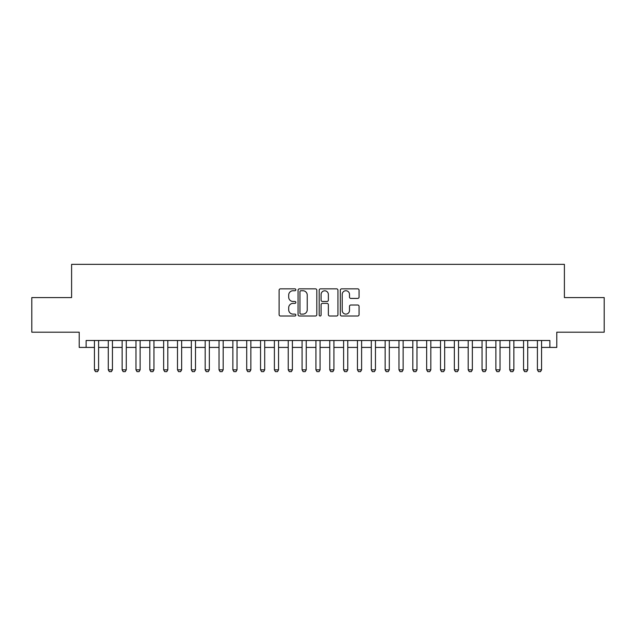 <?xml version="1.0" encoding="UTF-8"?>
<svg xmlns="http://www.w3.org/2000/svg" width="636" height="636" viewBox="0 0 636 636"><rect width="100%" height="100%" fill="white"/><g stroke="black" fill="none" stroke-linecap="round" stroke-linejoin="round"><path stroke-width="0.95" d="M295.851 289.793A0.954 0.954 0 0 0 294.897 288.839L280.468 288.839A1.359 1.359 0 0 0 279.109 290.199L279.109 314.653A1.359 1.359 0 0 0 280.468 316.012L294.897 316.012A0.954 0.954 0 0 0 295.851 315.066A0.954 0.954 0 0 0 294.897 314.112L293.029 314.112A4.349 4.349 0 0 1 288.688 309.764L288.688 307.729A4.349 4.349 0 0 1 293.029 303.38L294.897 303.38A0.954 0.954 0 0 0 295.851 302.426A0.954 0.954 0 0 0 294.897 301.472L293.029 301.472A4.349 4.349 0 0 1 288.688 297.131L288.688 295.088A4.349 4.349 0 0 1 293.029 290.739L294.897 290.739A0.954 0.954 0 0 0 295.851 289.793M357.71 298.419A1.359 1.359 0 0 0 359.07 297.06L359.07 290.199A1.359 1.359 0 0 0 357.71 288.839L341.675 288.839A1.359 1.359 0 0 0 340.316 290.199L340.316 314.653A1.359 1.359 0 0 0 341.675 316.012L357.71 316.012A1.359 1.359 0 0 0 359.07 314.653L359.07 306.369A1.359 1.359 0 0 0 357.71 305.01L350.849 305.01A1.359 1.359 0 0 0 349.49 306.369L349.49 310.479A3.633 3.633 0 0 1 345.857 314.112A3.633 3.633 0 0 1 342.224 310.479L342.224 294.373A3.633 3.633 0 0 1 345.857 290.739A3.633 3.633 0 0 1 349.49 294.373L349.49 297.06A1.359 1.359 0 0 0 350.849 298.419L357.71 298.419M86.13 347.415L86.13 340.499L549.87 340.499L549.87 347.415L556.786 347.415L556.786 332.191L604.2 332.191L604.2 297.584L564.402 297.584L564.402 264.361L71.598 264.361L71.598 297.584L31.8 297.584L31.8 332.191L79.214 332.191L79.214 347.415L94.438 347.415M316.808 290.199A1.359 1.359 0 0 0 315.456 288.839L299.421 288.839A1.359 1.359 0 0 0 298.061 290.199L298.061 314.653A1.359 1.359 0 0 0 299.421 316.012L315.456 316.012A1.359 1.359 0 0 0 316.808 314.653L316.808 290.199M320.544 288.839L336.579 288.839A1.359 1.359 0 0 1 337.939 290.199L337.939 314.653A1.359 1.359 0 0 1 336.579 316.012L329.718 316.012A1.359 1.359 0 0 1 328.359 314.653L328.359 304.739A1.359 1.359 0 0 0 326.999 303.38L322.452 303.38A1.359 1.359 0 0 0 321.093 304.739L321.093 315.066A0.954 0.954 0 0 1 320.139 316.012A0.954 0.954 0 0 1 319.192 315.066L319.192 290.199A1.359 1.359 0 0 1 320.544 288.839M98.588 347.415L108.279 347.415M112.437 347.415L122.128 347.415M126.278 347.415L135.969 347.415M140.119 347.415L149.81 347.415M153.96 347.415L163.651 347.415M167.809 347.415L177.492 347.415M181.65 347.415L191.341 347.415M195.491 347.415L205.182 347.415M209.331 347.415L219.023 347.415M223.18 347.415L232.863 347.415M237.021 347.415L246.712 347.415M250.862 347.415L260.553 347.415M264.703 347.415L274.394 347.415M278.544 347.415L288.235 347.415M292.393 347.415L302.084 347.415M306.234 347.415L315.925 347.415M320.075 347.415L329.766 347.415M333.916 347.415L343.607 347.415M347.765 347.415L357.456 347.415M361.606 347.415L371.297 347.415M375.447 347.415L385.138 347.415M389.288 347.415L398.979 347.415M403.137 347.415L412.82 347.415M416.978 347.415L426.669 347.415M430.818 347.415L440.51 347.415M444.659 347.415L454.35 347.415M458.508 347.415L468.191 347.415M472.349 347.415L482.04 347.415M486.19 347.415L495.881 347.415M500.031 347.415L509.722 347.415M513.872 347.415L523.563 347.415M527.721 347.415L537.412 347.415M541.562 347.415L549.87 347.415M300.915 290.739A0.954 0.954 0 0 0 299.961 291.693L299.961 313.158A0.954 0.954 0 0 0 300.915 314.112L302.887 314.112A4.349 4.349 0 0 0 307.236 309.764L307.236 295.088A4.349 4.349 0 0 0 302.887 290.739L300.915 290.739M328.359 294.444A3.633 3.633 0 0 0 324.726 290.811A3.633 3.633 0 0 0 321.093 294.444L321.093 300.12A1.359 1.359 0 0 0 322.452 301.472L326.999 301.472A1.359 1.359 0 0 0 328.359 300.12L328.359 294.444M98.588 340.499L98.588 369.842L97.554 371.639L95.48 371.639L94.438 369.842L94.438 340.499M94.438 369.842L98.588 369.842M112.437 340.499L112.437 369.842L111.395 371.639L109.32 371.639L108.279 369.842L108.279 340.499M108.279 369.842L112.437 369.842M126.278 340.499L126.278 369.842L125.236 371.639L123.161 371.639L122.128 369.842L122.128 340.499M122.128 369.842L126.278 369.842M140.119 340.499L140.119 369.842L139.085 371.639L137.002 371.639L135.969 369.842L135.969 340.499M135.969 369.842L140.119 369.842M153.96 340.499L153.96 369.842L152.926 371.639L150.851 371.639L149.81 369.842L149.81 340.499M149.81 369.842L153.96 369.842M167.809 340.499L167.809 369.842L166.767 371.639L164.692 371.639L163.651 369.842L163.651 340.499M163.651 369.842L167.809 369.842M181.65 340.499L181.65 369.842L180.608 371.639L178.533 371.639L177.492 369.842L177.492 340.499M177.492 369.842L181.65 369.842M195.491 340.499L195.491 369.842L194.449 371.639L192.374 371.639L191.341 369.842L191.341 340.499M191.341 369.842L195.491 369.842M209.331 340.499L209.331 369.842L208.298 371.639L206.223 371.639L205.182 369.842L205.182 340.499M205.182 369.842L209.331 369.842M223.18 340.499L223.18 369.842L222.139 371.639L220.064 371.639L219.023 369.842L219.023 340.499M219.023 369.842L223.18 369.842M237.021 340.499L237.021 369.842L235.98 371.639L233.905 371.639L232.863 369.842L232.863 340.499M232.863 369.842L237.021 369.842M250.862 340.499L250.862 369.842L249.821 371.639L247.746 371.639L246.712 369.842L246.712 340.499M246.712 369.842L250.862 369.842M264.703 340.499L264.703 369.842L263.67 371.639L261.587 371.639L260.553 369.842L260.553 340.499M260.553 369.842L264.703 369.842M278.544 340.499L278.544 369.842L277.511 371.639L275.436 371.639L274.394 369.842L274.394 340.499M274.394 369.842L278.544 369.842M292.393 340.499L292.393 369.842L291.352 371.639L289.277 371.639L288.235 369.842L288.235 340.499M288.235 369.842L292.393 369.842M306.234 340.499L306.234 369.842L305.193 371.639L303.118 371.639L302.084 369.842L302.084 340.499M302.084 369.842L306.234 369.842M320.075 340.499L320.075 369.842L319.041 371.639L316.959 371.639L315.925 369.842L315.925 340.499M315.925 369.842L320.075 369.842M333.916 340.499L333.916 369.842L332.882 371.639L330.807 371.639L329.766 369.842L329.766 340.499M329.766 369.842L333.916 369.842M347.765 340.499L347.765 369.842L346.723 371.639L344.648 371.639L343.607 369.842L343.607 340.499M343.607 369.842L347.765 369.842M361.606 340.499L361.606 369.842L360.564 371.639L358.489 371.639L357.456 369.842L357.456 340.499M357.456 369.842L361.606 369.842M375.447 340.499L375.447 369.842L374.413 371.639L372.33 371.639L371.297 369.842L371.297 340.499M371.297 369.842L375.447 369.842M389.288 340.499L389.288 369.842L388.254 371.639L386.179 371.639L385.138 369.842L385.138 340.499M385.138 369.842L389.288 369.842M403.137 340.499L403.137 369.842L402.095 371.639L400.02 371.639L398.979 369.842L398.979 340.499M398.979 369.842L403.137 369.842M416.978 340.499L416.978 369.842L415.936 371.639L413.861 371.639L412.82 369.842L412.82 340.499M412.82 369.842L416.978 369.842M430.818 340.499L430.818 369.842L429.777 371.639L427.702 371.639L426.669 369.842L426.669 340.499M426.669 369.842L430.818 369.842M444.659 340.499L444.659 369.842L443.626 371.639L441.551 371.639L440.51 369.842L440.51 340.499M440.51 369.842L444.659 369.842M458.508 340.499L458.508 369.842L457.467 371.639L455.392 371.639L454.35 369.842L454.35 340.499M454.35 369.842L458.508 369.842M472.349 340.499L472.349 369.842L471.308 371.639L469.233 371.639L468.191 369.842L468.191 340.499M468.191 369.842L472.349 369.842M486.19 340.499L486.19 369.842L485.149 371.639L483.074 371.639L482.04 369.842L482.04 340.499M482.04 369.842L486.19 369.842M500.031 340.499L500.031 369.842L498.998 371.639L496.915 371.639L495.881 369.842L495.881 340.499M495.881 369.842L500.031 369.842M513.872 340.499L513.872 369.842L512.839 371.639L510.764 371.639L509.722 369.842L509.722 340.499M509.722 369.842L513.872 369.842M527.721 340.499L527.721 369.842L526.68 371.639L524.605 371.639L523.563 369.842L523.563 340.499M523.563 369.842L527.721 369.842M541.562 340.499L541.562 369.842L540.52 371.639L538.446 371.639L537.412 369.842L537.412 340.499M537.412 369.842L541.562 369.842"/></g></svg>
